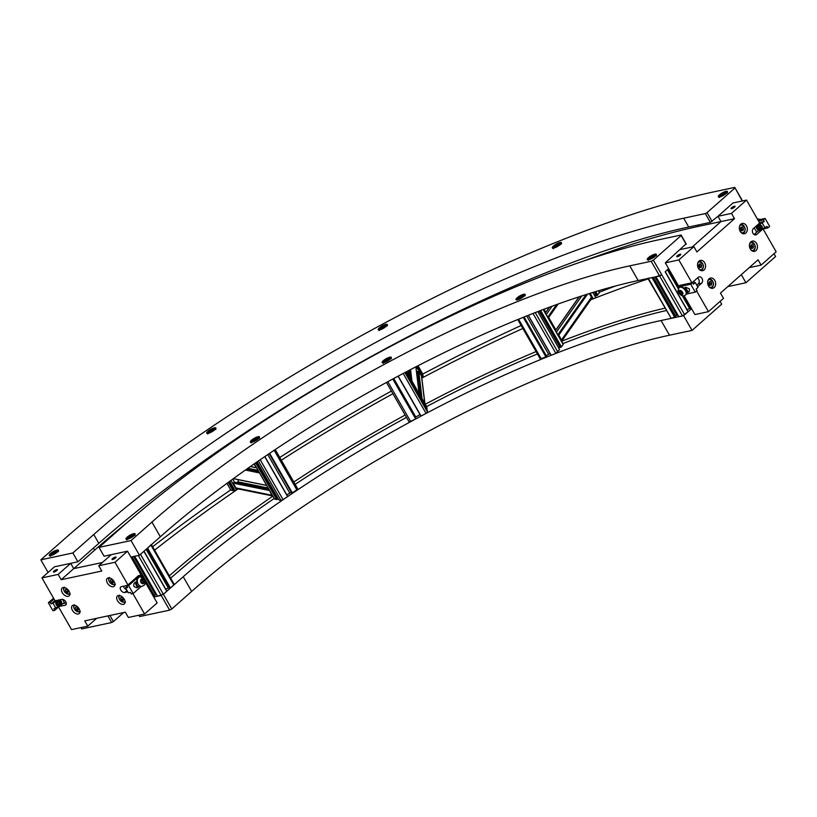 <?xml version="1.0" encoding="UTF-8"?>
<svg xmlns="http://www.w3.org/2000/svg" width="817" height="817" viewBox="0 0 817 817"><rect width="100%" height="100%" fill="white"/><g stroke="black" fill="none" stroke-linecap="round" stroke-linejoin="round"><path stroke-width="1.23" d="M132.088 556.816L154.638 596.185L153.749 597.013L161.215 595.45L138.318 555.478L134.611 556.254L157.497 596.226L163.38 594.286L166.811 591.212L143.904 551.301L140.493 554.314L163.38 594.286L183.233 576.731L191.648 591.426L171.795 608.982L163.38 594.286M151.329 544.449L147.56 548.074L170.447 588.036L174.225 584.421L151.441 544.633M156.353 594.214L155.496 594.674L133.62 556.489M154.352 595.675L155.496 594.674M154.638 596.185L132.017 556.826M169.364 588.25L170.447 588.036M144.006 551.209L165.749 589.169L168.956 587.689M168.231 587.842L146.161 549.31M686.964 309.725L690.232 308.183M678.804 316.659L682.491 315.944L688.098 311.706L665.181 271.795M677.63 314.708L675.628 316.169M647.932 278.464L671.217 318.354L675.925 316.679L653.294 277.32M690.641 308.734L691.539 308.642M665.201 271.744L668.572 268.701M674.873 317.568L651.986 277.606L647.85 278.331M130.883 557.071L139.452 555.243L160.346 536.769A385.501 99.123 150.2 0 1 638.179 280.548L659.605 275.972L661.77 274.808L655.949 276.749L678.835 316.72M667.438 269.794L678.243 288.656M682.307 295.754L689.507 308.336M687.026 309.663L665.283 271.704M654.907 276.973L676.772 315.168M115.534 557.96A2.328 0.603 150.2 0 1 113.43 559.247A2.328 0.603 150.2 0 1 112.011 559.431A2.328 0.603 150.2 0 1 113.737 557.756A2.328 0.603 150.2 0 1 116.055 557.123A2.328 0.603 150.2 0 1 115.534 557.96M56.914 570.491A2.328 0.603 150.2 0 1 54.81 571.777A2.328 0.603 150.2 0 1 53.391 571.961A2.328 0.603 150.2 0 1 55.117 570.286A2.328 0.603 150.2 0 1 57.435 569.653A2.328 0.603 150.2 0 1 56.914 570.491M126.492 589.598A3.503 2.124 48.5 0 1 123.449 586.197M127.789 591.865L124.705 592.519A3.503 2.124 48.5 0 1 121.079 590.538A3.503 2.124 48.5 0 1 120.702 586.963A3.503 2.124 48.5 0 1 121.345 586.647L127.513 585.329M93.434 548.074L94.619 550.158L73.734 568.622L102.421 562.494L73.734 568.622L61.193 579.713L58.16 574.422L70.701 563.342L73.734 568.622L70.701 563.342L54.463 566.804L41.933 577.895L55.056 600.812L61.826 599.372A3.503 2.124 48.5 0 1 65.452 601.353A3.503 2.124 48.5 0 1 65.83 604.927A3.503 2.124 48.5 0 1 65.186 605.244L58.538 606.592M66.218 602.926L63.083 603.6M96.641 618.316L87.787 626.149L84.754 620.859L125.338 612.178L128.371 617.468L144.599 613.996L132.916 593.602M144.599 613.996L157.14 602.915L145.324 582.296M680.347 249.532L693.878 246.642L678.835 259.939L665.304 262.839L686.127 243.813L681.082 235L659.442 239.626A435.257 111.919 -29.8 0 0 119.915 528.916L99.02 547.39L104.065 556.203L127.513 551.189L142.25 576.925M127.513 551.189L114.983 562.28L98.745 565.742L101.778 571.032L61.193 579.713M127.952 584.931L114.983 562.28M58.426 606.694L71.549 629.611L87.787 626.149M79.147 608.859A5.259 3.186 48.5 0 1 79.249 613.516A5.259 3.186 48.5 0 1 73.387 611.688A5.259 3.186 48.5 0 1 72.284 605.642A5.259 3.186 48.5 0 1 79.147 608.859M114.145 581.592A5.259 3.186 48.5 0 1 114.247 586.249A5.259 3.186 48.5 0 1 108.375 584.421A5.259 3.186 48.5 0 1 107.282 578.375A5.259 3.186 48.5 0 1 114.145 581.592M69.057 591.222A5.259 3.186 48.5 0 1 69.149 595.889A5.259 3.186 48.5 0 1 63.287 594.061A5.259 3.186 48.5 0 1 62.184 588.005A5.259 3.186 48.5 0 1 69.057 591.222M124.245 599.218A5.259 3.186 48.5 0 1 124.347 603.886A5.259 3.186 48.5 0 1 118.475 602.047A5.259 3.186 48.5 0 1 117.382 596.001A5.259 3.186 48.5 0 1 124.245 599.218M58.16 574.422L41.933 577.895M111.286 554.661L98.745 565.742M58.467 599.995L56.353 601.394A3.156 2.962 106.5 0 0 59.12 606.214L61.224 604.815A3.156 2.962 106.5 0 0 59.018 599.964M56.404 604.57A2.808 2.635 -73.5 0 1 59.478 600.383A2.808 2.635 -73.5 0 1 61.204 603.814A2.808 2.635 -73.5 0 1 56.404 604.57M54.923 600.577L51.144 603.926L50.245 602.364L54.034 599.024M56.353 601.394L51.144 603.926M61.224 604.815L64.41 602.721L62.48 599.341M58.579 606.96L54.79 610.299L53.902 608.747L59.12 606.214M55.934 608.308L53.176 603.487M50.245 602.364L48.356 602.772L53.554 598.177M54.79 610.299L52.901 610.707L48.356 602.772M57.864 605.754A2.808 2.635 106.5 0 0 61.265 602.599A2.808 2.635 106.5 0 0 59.457 600.372M60.938 602.742A2.267 2.124 -73.5 0 1 57.997 605.223A2.267 2.124 -73.5 0 1 57.517 601.373A2.267 2.124 -73.5 0 1 60.938 602.742M57.884 601.863L59.396 601.598L60.325 602.844L59.743 604.355L58.232 604.621L57.302 603.375L57.884 601.863M57.067 604.274L59.743 604.355M58.589 604.008L59.171 602.497L60.325 602.844M59.171 602.497L58.242 601.261M141.116 576.659L140.32 575.27L138.42 575.679L126.727 586.024L127.615 587.576L125.583 588.015L126.819 586.197M125.583 588.015L128.34 592.836L130.373 592.396L131.271 593.959L133.161 593.551L141.147 586.494M138.298 587.137L136.786 587.77L134.172 586.677C133.385 584.747 133.743 583.297 135.254 582.327L136.143 581.959A2.808 1.195 67.4 0 0 135.765 583.859A2.808 1.195 67.4 0 0 137.062 586.555A2.808 1.195 67.4 0 0 138.298 587.137A2.808 1.195 67.4 0 0 138.696 586.616A2.808 1.195 67.4 0 0 138.757 586.269M140.32 575.27L128.616 585.615L133.161 593.551M128.616 585.615L126.727 586.024M136.796 582.051L136.899 582.102A2.808 1.195 67.4 0 0 136.796 582.051A2.808 1.195 67.4 0 0 136.143 581.959M141.831 586.371A4.902 3.697 -102.1 0 1 141.596 586.432A4.902 3.697 -102.1 0 1 138.91 585.718A2.267 0.97 -112.6 0 1 138.859 586.034A2.267 0.97 -112.6 0 1 136.95 585.105A2.267 0.97 -112.6 0 1 136.919 582.235A4.902 3.697 -102.1 0 1 139.544 576.833A4.902 3.697 -102.1 0 1 139.778 576.792M143.108 579.437L144.078 581.132L143.526 582.909L141.995 582.981L141.024 581.285L141.576 579.508L143.108 579.437L141.515 579.723M142.352 583.154L142.914 581.387L141.933 579.692M142.914 581.387L144.078 581.132M67.566 589.751L68.536 591.447L67.893 592.539L66.279 591.927L65.309 590.231L65.952 589.139L67.566 589.751M66.371 589.302L65.309 590.231M67.474 589.598L67.872 590.528L66.279 591.927M112.654 580.111L113.624 581.806L112.991 582.899L111.378 582.286L110.407 580.591L111.041 579.508L112.654 580.111M111.459 579.662L110.407 580.591M112.572 579.958L112.96 580.887L111.378 582.286M77.666 607.388L78.636 609.084L77.993 610.166L76.379 609.564L75.409 607.868L76.052 606.776L77.666 607.388M76.461 606.929L75.409 607.868M77.574 607.225L77.972 608.154L76.379 609.564M122.754 597.748L123.724 599.443L123.081 600.536L121.478 599.923L120.497 598.228L121.141 597.135L122.754 597.748M121.559 597.298L120.497 598.228M122.673 597.584L123.061 598.524L121.478 599.923M677.364 256.701A2.328 0.603 150.2 0 1 676.731 256.63A2.328 0.603 150.2 0 1 678.457 254.955A2.328 0.603 150.2 0 1 680.775 254.322A2.328 0.603 150.2 0 1 679.703 255.578A2.328 0.603 150.2 0 1 677.364 256.701M731.685 208.672A2.328 0.603 150.2 0 1 731.052 208.601A2.328 0.603 150.2 0 1 732.778 206.926A2.328 0.603 150.2 0 1 735.096 206.292A2.328 0.603 150.2 0 1 734.034 207.549A2.328 0.603 150.2 0 1 731.685 208.672M697.534 277.943A3.503 2.635 -102.1 0 1 698.208 283.928L696.768 285.194M692.091 282.743L698.229 277.32A3.503 2.635 -102.1 0 1 699.178 276.84A3.503 2.635 -102.1 0 1 702.293 279.036A3.503 2.635 -102.1 0 1 701.589 283.203L697.636 286.706M762.955 228.944L756.756 234.428A3.503 2.635 -102.1 0 1 755.807 234.918A3.503 2.635 -102.1 0 1 752.692 232.722A3.503 2.635 -102.1 0 1 753.386 228.556L759.657 223.01L746.524 200.094L731.481 213.39L734.514 218.68L696.901 251.932L693.878 246.642M758.115 230.966L754.071 234.54M678.835 259.939L691.917 282.784M696.605 290.975L708.451 311.665L694.93 314.555L684.146 295.734M678.764 286.338L665.304 262.839M749.22 267.659L761.107 265.117L776.15 251.81L763.037 228.913M712.107 221.458L707.052 212.634L705.316 213.574L710.371 222.387L717.959 216.28L720.982 221.57L692.234 246.989L720.982 221.57L717.959 216.28L733.002 202.984L746.524 200.094M740.202 231.364A5.259 3.962 -102.1 0 1 742.234 223.45A5.259 3.962 -102.1 0 1 747.208 227.759A5.259 3.962 -102.1 0 1 744.43 233.733A5.259 3.962 -102.1 0 1 740.202 231.364M710.647 288.023A4.555 3.431 77.9 0 0 710.882 287.993A4.555 3.431 77.9 0 0 712.649 281.13A4.555 3.431 77.9 0 0 708.982 279.077A5.259 3.962 77.9 0 0 708.87 279.005M708.513 285.94A5.259 3.962 -102.1 0 1 710.545 278.025A5.259 3.962 -102.1 0 1 715.518 282.345A5.259 3.962 -102.1 0 1 712.741 288.309A5.259 3.962 -102.1 0 1 708.513 285.94M750.302 248.991A5.259 3.962 -102.1 0 1 752.334 241.076A5.259 3.962 -102.1 0 1 757.308 245.396A5.259 3.962 -102.1 0 1 754.53 251.36A5.259 3.962 -102.1 0 1 750.302 248.991M698.412 268.303A5.259 3.962 -102.1 0 1 700.445 260.398A5.259 3.962 -102.1 0 1 705.418 264.708A5.259 3.962 -102.1 0 1 702.64 270.672A5.259 3.962 -102.1 0 1 698.412 268.303M583.91 260.95A487.126 125.256 150.2 0 1 698.443 226.391L734.514 218.68M717.959 216.28L731.481 213.39M708.451 311.665L723.494 298.368L720.471 293.078L758.074 259.826L761.107 265.117M756.93 225.492A3.156 2.737 -147.4 0 0 759.687 230.312L761.852 229.403A3.156 2.737 -147.4 0 0 759.095 224.583L756.797 225.543M761.822 226.329A2.808 2.431 32.6 0 1 758.176 229.352A2.808 2.431 32.6 0 1 759.463 224.777A2.808 2.431 32.6 0 1 761.822 226.329M754.214 227.831L756.409 231.671L759.687 230.312M761.852 229.403L767.01 226.38L767.909 227.933L763.068 228.974M759.412 222.592L764.252 221.56L759.095 224.583M758.523 221.039L763.364 219.998L764.252 221.56M762.373 223.225L765.131 228.045M767.909 227.933L769.655 226.38L765.11 218.445L763.364 219.998M757.921 219.987L765.11 218.445M757.134 225.768A2.808 2.431 -147.4 0 0 761.863 228.791M757.206 227.453A2.267 1.961 32.6 0 1 760.229 225.706A2.267 1.961 32.6 0 1 760.678 229.271A2.267 1.961 32.6 0 1 757.206 227.453M760.31 228.76L758.758 228.74L757.819 227.463L758.442 226.197L759.984 226.207L760.923 227.494L760.31 228.76M758.636 226.197L757.819 227.463M758.768 225.992L759.698 227.269L761.25 227.289M759.698 227.269L758.758 228.74M758.462 219.875A4.902 2.972 -131.5 0 0 757.716 219.63M693.051 281.896L695.257 282.559L693.378 284.224L692.489 282.662L679.856 285.358L678.11 286.91L678.702 287.962M686.382 294.049L695.277 292.149L697.034 290.597L696.135 289.044L698.024 287.38L695.257 282.559M684.758 287.798L685.647 287.206L689.456 288.942L689.293 291.516L687.843 292.476A2.808 0.643 -123.4 0 0 686.627 289.473A2.808 0.643 -123.4 0 0 684.758 287.798A2.808 0.643 -123.4 0 0 684.666 287.952L684.554 288.585A4.902 2.972 48.5 0 0 679.448 287.267A4.902 2.972 48.5 0 0 679.244 287.482M692.489 282.662L690.733 284.214L678.11 286.91M695.277 292.149L690.733 284.214M684.544 288.656A2.267 0.521 56.6 0 1 686.3 290.137A2.267 0.521 56.6 0 1 686.974 292.333L687.669 292.496A2.808 0.643 -123.4 0 0 687.843 292.476M686.974 292.333A2.267 0.521 56.6 0 1 685.596 290.964M686.556 292.077A4.902 2.972 48.5 0 1 685.953 294.62A4.902 2.972 48.5 0 1 685.718 294.794M680.214 293.66L679.244 291.965L679.887 290.872L681.501 291.485L682.471 293.18L681.827 294.263L680.214 293.66L681.307 292.7L682.92 293.303M680.336 291.005L681.307 292.7M680.306 291.026L679.244 291.965M751.517 248.286L750.547 246.581L751.109 244.814L752.641 244.743L753.611 246.438L753.049 248.205L751.517 248.286M751.344 248.572L751.895 246.805L753.611 246.438M751.895 246.805L750.925 245.1M751.027 245.08L752.641 244.743M709.738 285.225L708.758 283.53L709.319 281.763L710.851 281.681L711.821 283.387L711.26 285.153L709.738 285.225M709.554 285.521L710.106 283.744L711.821 283.387M710.106 283.744L709.136 282.049M709.238 282.028L710.851 281.681M741.428 230.649L740.447 228.954L741.009 227.177L742.541 227.106L743.511 228.801L742.949 230.578L741.428 230.649M741.244 230.945L741.795 229.168L743.511 228.801M741.795 229.168L740.825 227.473M740.927 227.453L742.541 227.106M699.638 267.598L698.668 265.903L699.219 264.126L700.751 264.054L701.721 265.75L701.17 267.516L699.638 267.598M699.454 267.884L700.016 266.117L701.721 265.75M700.016 266.117L699.035 264.422M699.138 264.402L700.751 264.054M691.56 308.683L683.615 315.699L661.076 320.519A385.501 99.123 -29.8 0 0 183.233 576.731M170.651 578.191A407.928 104.893 150.2 0 1 274.165 498.503M295.151 484.358A407.928 104.893 150.2 0 1 406.478 417.385M426.586 406.58A407.928 104.893 150.2 0 1 537.433 353.935M562.944 343.589A407.928 104.893 150.2 0 1 666.284 310.521M169.313 575.832A407.928 104.893 150.2 0 1 272.817 496.154M293.803 482.01A407.928 104.893 150.2 0 1 405.13 415.036M425.238 404.231A407.928 104.893 150.2 0 1 536.085 351.586M561.708 341.2A407.928 104.893 150.2 0 1 664.936 308.162M152.656 546.757A525.678 135.173 150.2 0 1 230.711 489.924M279.751 457.469A525.678 135.173 150.2 0 1 391.394 391.057M422.787 374.063A525.678 135.173 150.2 0 1 521.144 325.513M599.453 292.18A525.678 135.173 150.2 0 1 615.548 285.981M648.167 278.883A503.252 129.403 -29.8 0 0 590.752 299.778M522.849 328.485A503.252 129.403 -29.8 0 0 421.838 378.087M392.916 393.712A503.252 129.403 -29.8 0 0 281.324 460.216M238.094 488.903A503.252 129.403 -29.8 0 0 154.607 550.158M683.615 315.699L692.03 330.395L669.491 335.215A385.501 99.123 -29.8 0 0 191.648 591.426M161.215 595.45L169.63 610.146L171.795 608.982M107.895 615.906L111.684 622.523L81.7 628.937L80.934 627.609M774.005 253.709L775.609 256.497L745.941 282.733L727.773 286.614M720.104 301.371L721.707 304.159L692.03 330.395M741.315 274.645L745.941 282.733M169.63 610.146L139.646 616.549L138.88 615.221M111.684 622.523L113.42 621.594L109.917 615.477M123.663 612.536L113.42 621.594M379.629 329.905A5.259 1.348 150.2 0 1 378.2 329.751A5.259 1.348 150.2 0 1 382.09 325.963A5.259 1.348 150.2 0 1 387.329 324.523A5.259 1.348 150.2 0 1 384.909 327.372A5.259 1.348 150.2 0 1 379.629 329.905M517.437 299.819A5.259 1.348 150.2 0 1 516.007 299.655A5.259 1.348 150.2 0 1 519.898 295.866A5.259 1.348 150.2 0 1 525.127 294.437A5.259 1.348 150.2 0 1 522.717 297.286A5.259 1.348 150.2 0 1 517.437 299.819M251.779 442.263A5.259 1.348 150.2 0 1 250.349 442.099A5.259 1.348 150.2 0 1 254.24 438.31A5.259 1.348 150.2 0 1 259.469 436.881A5.259 1.348 150.2 0 1 257.059 439.73A5.259 1.348 150.2 0 1 251.779 442.263M50.746 555.601A5.259 1.348 150.2 0 1 49.316 555.448A5.259 1.348 150.2 0 1 53.207 551.659A5.259 1.348 150.2 0 1 58.446 550.219A5.259 1.348 150.2 0 1 56.026 553.068A5.259 1.348 150.2 0 1 50.746 555.601M648.688 259.714A5.259 1.348 150.2 0 1 647.258 259.551A5.259 1.348 150.2 0 1 651.149 255.772A5.259 1.348 150.2 0 1 656.378 254.332A5.259 1.348 150.2 0 1 653.968 257.181A5.259 1.348 150.2 0 1 648.688 259.714M719.726 196.907A5.259 1.348 150.2 0 1 718.296 196.744A5.259 1.348 150.2 0 1 722.187 192.955A5.259 1.348 150.2 0 1 727.416 191.515A5.259 1.348 150.2 0 1 725.006 194.375A5.259 1.348 150.2 0 1 719.726 196.907M127.401 539.22A5.259 1.348 150.2 0 1 125.971 539.057A5.259 1.348 150.2 0 1 129.862 535.278A5.259 1.348 150.2 0 1 135.101 533.838A5.259 1.348 150.2 0 1 132.691 536.687A5.259 1.348 150.2 0 1 127.401 539.22M383.602 362.728A5.259 1.348 150.2 0 1 382.172 362.574A5.259 1.348 150.2 0 1 386.063 358.786A5.259 1.348 150.2 0 1 391.292 357.346A5.259 1.348 150.2 0 1 388.882 360.195A5.259 1.348 150.2 0 1 383.602 362.728M553.732 248.062A5.259 1.348 150.2 0 1 552.302 247.898A5.259 1.348 150.2 0 1 556.193 244.109A5.259 1.348 150.2 0 1 561.432 242.669A5.259 1.348 150.2 0 1 559.012 245.529A5.259 1.348 150.2 0 1 553.732 248.062M208.141 433.357A5.259 1.348 150.2 0 1 206.711 433.204A5.259 1.348 150.2 0 1 210.602 429.415A5.259 1.348 150.2 0 1 215.841 427.975A5.259 1.348 150.2 0 1 213.421 430.825A5.259 1.348 150.2 0 1 208.141 433.357M139.452 555.243L131.037 540.548L151.931 522.073A385.501 99.123 150.2 0 1 629.764 265.852L651.19 261.277L682.491 315.944M684.666 314.78L653.355 260.112L651.19 261.277M742.53 200.941L734.759 187.389L742.255 201.002M734.759 187.389L713.343 191.964A525.678 135.173 -29.8 0 0 61.745 541.344L40.85 559.819L72.866 552.976L93.761 534.502A475.913 122.376 150.2 0 1 683.676 218.2L705.316 213.574M48.08 572.451L40.85 559.819M99.02 547.39L131.037 540.548M70.701 563.342L77.911 561.8L72.866 552.976M707.052 212.634L734.851 188.073M653.355 260.112L681.143 235.541L686.198 244.365M681.082 235L681.143 235.541M77.911 561.8L98.806 543.325A475.913 122.376 150.2 0 1 688.721 227.014L710.371 222.387M94.619 550.158A487.126 125.256 150.2 0 1 127.329 522.431M132.609 536.258L129.147 537.811L132.609 536.258M130.832 537.586L130.352 536.749M55.944 552.649L52.492 554.192L55.944 552.649M54.177 553.967L53.697 553.129M653.886 256.752L650.424 258.305L653.886 256.752M652.109 258.08L651.629 257.232M724.924 193.946L721.462 195.498L724.924 193.946M724.689 194.16L724.403 193.649M723.147 195.263L722.667 194.426M274.502 498.952L276.708 499.595L278.076 498.656L257.018 461.911M291.822 493.233L297.807 489.128M291.822 493.264L269.13 453.649L291.843 493.284M286.798 494.888L291.26 492.294M278.954 500.024L281.048 500.474L283.08 499.667L287.717 496.481L264.841 456.55L287.717 496.481M278.954 500.045L257.089 461.871L278.965 500.055M289.698 492.927L267.741 454.579M234.591 482.285L233.141 483.133L235.868 487.892A1.757 1.624 101.5 0 0 236.91 488.658L272.715 495.96A1.757 1.624 -78.5 0 1 271.795 495.214L269.324 490.047M238.421 479.702L237.931 481.836L236.767 482.633M237.931 481.836L268.15 488.004M266.556 485.227L259.224 472.41M247.868 468.294L258.049 470.367M256.467 467.59L253.944 464.046M230.864 490.057L233.07 490.7L234.438 489.751L229.628 481.376L234.438 489.751M210.663 431.172L213.39 430.222L210.786 432.132L209.836 432.132L210.663 431.172L211.113 431.958M212.818 430.886L212.44 430.222M256.977 439.301L253.515 440.853L256.977 439.301M256.742 439.515L256.456 439.005M255.2 440.618L254.72 439.781M426.597 409.194L426.913 407.183M427.362 410.532L405.446 372.266L427.362 410.532L427.546 412.095L426.065 413.402L420.908 416.119L398.042 376.198L420.898 416.108M420.03 414.587L415.189 417.375M415.822 418.488L393.12 378.833L415.69 418.968L409.133 422.021L386.461 382.438M386.472 382.438L409.133 422.021M415.741 416.884L393.753 378.496M417.416 373.716L416.752 374.074M421.735 398.114L424.717 402.965A1.757 1.685 -6.9 0 1 424.922 403.578L421.654 376.545A1.757 1.685 173.1 0 0 421.449 375.932L418.723 371.173L417.252 372.113M406.743 371.582L408.868 375.657M411.635 380.477L418.968 393.294M422.624 376.371L422.94 374.36M382.805 327.29L384.766 327.055L381.733 328.812L382.805 327.29L383.316 328.189M388.524 360.134L385.461 361.645L387.238 359.868L388.688 359.46L388.524 360.134M387.707 360.685L387.238 359.868M385.93 361.502L385.624 360.961M539.23 311.042L560.248 347.46L561.463 346.908L563.27 344.151L543.897 310.317M558.46 347.582L559.798 347.051M551.087 355.272L528.221 315.331L551.087 355.272L555.877 353.393L559.553 349.543M550.086 353.516L546.256 355.691M540.558 358.969L546.696 356.539M548.534 354.139L526.669 315.954M546.747 356.549L524.085 316.986L546.277 355.671M549.392 319.917L553.997 327.954M559.492 337.554L560.962 340.097A1.052 0.888 35 0 1 561.024 340.24M585.472 295.499L584.349 295.131M558.123 335.164L558.808 335.103L561.534 339.862A1.757 1.481 35 0 1 561.626 341.281L591.426 298.818A1.757 1.481 -145 0 0 591.426 297.235L589.323 293.558M543.989 309.224L545.746 312.298L545.266 312.707M552.108 306.212L546.297 314.504M556.581 304.588L547.788 317.119M548.023 317.527L548.707 317.466L555.846 329.925L555.366 330.344M581.765 295.958L556.387 332.141M585.391 295.529L557.888 334.756M594.276 292.037L596.543 295.703L599.484 292.69L598.616 290.729M594.766 295.825L596.093 295.294M595.859 297.786L592.815 292.476L595.879 297.776M557.592 245.09L558.899 244.814L558.501 245.6L555.509 246.938L557.592 245.09L558.052 245.876M556.254 246.775L555.897 246.152M521.849 297.643L519.132 298.583L521.736 296.673L522.676 296.683L521.849 297.643M522.114 297.337L521.736 296.673M520.409 298.409L519.959 297.623M153.851 596.941L145.344 582.082M142.434 576.996L131.006 557.041M154.566 596.308L131.956 556.837M157.558 596.226L134.672 556.265M166.77 591.294L143.874 551.322M169.415 588.342L146.754 548.779M170.181 588.179L147.326 548.268M173.827 585.043L150.941 545.082M668.612 268.762L678.702 286.389M684.064 295.754L691.468 308.673M668.04 269.273L678.13 286.89M683.267 295.856L690.702 308.836M665.161 271.816L688.047 311.788M653.243 277.331L675.843 316.802M652.283 277.535L675.128 317.435M648.33 278.383L671.217 318.354M124.705 592.519L127.003 590.497M65.186 605.244L66.218 604.335M140.013 576.731A4.902 3.697 77.9 0 0 138.114 584.114A4.902 3.697 77.9 0 0 142.066 586.33L143.823 585.432C145.794 584.124 145.804 581.653 143.853 578.017L139.544 576.833M143.782 583.358A2.563 1.93 -102.1 0 1 140.616 581.306A2.563 1.93 -102.1 0 1 143.261 578.967A2.563 1.93 -102.1 0 1 143.782 583.358M63.94 587.484A4.555 2.757 -131.5 0 0 63.787 589.925M69.854 593.489A3.993 2.42 48.5 0 1 68.842 594.194A3.993 2.42 48.5 0 1 64.502 591.631A3.993 2.42 48.5 0 1 64.655 587.607M109.029 577.854A4.555 2.757 -131.5 0 0 108.875 580.284M114.952 583.849A3.993 2.42 48.5 0 1 113.931 584.553A3.993 2.42 48.5 0 1 109.59 581.99A3.993 2.42 48.5 0 1 109.744 577.966M74.03 605.121A4.555 2.757 -131.5 0 0 73.887 607.562M79.954 611.126A3.993 2.42 48.5 0 1 78.943 611.821A3.993 2.42 48.5 0 1 74.602 609.268A3.993 2.42 48.5 0 1 74.755 605.234M119.129 595.481A4.555 2.757 -131.5 0 0 118.976 597.921M125.052 601.486A3.993 2.42 48.5 0 1 124.031 602.18A3.993 2.42 48.5 0 1 119.691 599.627A3.993 2.42 48.5 0 1 119.844 595.603M701.589 283.203L698.208 283.928M756.756 234.428L754.734 234.867M757.441 219.15A4.902 2.972 48.5 0 1 759.33 219.681M679.907 287.216A4.902 2.972 -131.5 0 0 679.009 287.655L677.936 291.148C680.224 295.642 682.746 296.928 685.514 295.008A4.902 2.972 -131.5 0 0 685.412 290.658A4.902 2.972 -131.5 0 0 679.907 287.216M679.632 290.423A2.563 1.552 48.5 0 1 682.9 293.334A2.563 1.552 48.5 0 1 680.05 293.946A2.563 1.552 48.5 0 1 679.632 290.423M750.547 242.179L750.772 242.128C756.123 244.773 756.756 247.745 752.671 251.044L752.457 251.085A4.555 3.431 77.9 0 0 752.671 251.044A4.555 3.431 77.9 0 0 754.438 244.191A4.555 3.431 77.9 0 0 750.772 242.128A4.555 3.431 77.9 0 0 750.537 242.189M749.73 243.64A3.993 3.013 -102.1 0 1 750.159 243.16A3.993 3.013 -102.1 0 1 755.092 246.274A3.993 3.013 -102.1 0 1 751.109 250.084M710.667 288.033L710.882 287.993C714.977 284.694 714.334 281.722 708.982 279.077A4.555 3.431 77.9 0 0 708.747 279.138M707.941 280.588A3.993 3.013 -102.1 0 1 708.37 280.108A3.993 3.013 -102.1 0 1 713.302 283.223A3.993 3.013 -102.1 0 1 709.319 287.033M740.447 224.542L740.672 224.501C746.023 227.146 746.667 230.108 742.571 233.407L742.357 233.458A4.555 3.431 77.9 0 0 742.571 233.407A4.555 3.431 77.9 0 0 744.338 226.554A4.555 3.431 77.9 0 0 740.672 224.501A4.555 3.431 77.9 0 0 740.437 224.563M739.63 226.013A3.993 3.013 -102.1 0 1 740.059 225.523A3.993 3.013 -102.1 0 1 744.992 228.637A3.993 3.013 -102.1 0 1 741.009 232.457M700.547 270.396A4.555 3.431 77.9 0 0 700.782 270.356A4.555 3.431 77.9 0 0 702.549 263.503A4.555 3.431 77.9 0 0 698.882 261.45A4.555 3.431 77.9 0 0 698.647 261.501M697.841 262.962A3.993 3.013 -102.1 0 1 698.28 262.471A3.993 3.013 -102.1 0 1 703.202 265.586A3.993 3.013 -102.1 0 1 699.219 269.406M669.491 335.215L661.076 320.519M151.931 522.073L160.346 536.769M638.179 280.548L629.764 265.852M697.698 225.094L698.443 226.391M683.676 218.2L688.721 227.014M93.761 534.502L98.806 543.325M127.615 539.169A3.993 1.031 150.2 0 1 130.363 536.146A3.993 1.031 150.2 0 1 134.366 535.298M50.96 555.56A3.993 1.031 150.2 0 1 53.708 552.527A3.993 1.031 150.2 0 1 57.711 551.689M648.892 259.663A3.993 1.031 150.2 0 1 651.639 256.64A3.993 1.031 150.2 0 1 655.653 255.792M719.93 196.856A3.993 1.031 150.2 0 1 722.688 193.833A3.993 1.031 150.2 0 1 726.691 192.986M264.718 456.632L287.604 496.603M260.204 459.716L283.08 499.667M258.407 460.951L281.048 500.474M256.824 462.044L277.903 498.85M255.874 462.698L276.953 499.493M255.66 462.851L276.708 499.595M254.353 463.76L274.624 499.167M274.175 450.259L297.051 490.21M269.63 453.302L292.527 493.274M269.416 453.455L292.282 493.366M235.868 487.892L271.795 495.214M233.141 483.133L269.069 490.455M233.202 482.837L269.14 490.169M234.152 482.193L268.885 489.281M266.107 485.288L233.417 478.619L266.117 485.298M245.376 470.051L258.969 472.829M245.713 469.816L259.04 472.532M246.632 469.162L258.785 471.644M256.007 467.651L250.41 466.507L256.017 467.661M230.997 490.271L227.003 483.307M233.07 490.7L228.3 482.357M233.315 490.598L228.505 482.204M234.265 489.955L229.434 481.519M235.184 490.894L229.7 481.325L235.173 490.905M236.501 489.996L230.997 480.376M234.53 482.173L232.763 479.089M208.345 433.316A3.993 1.031 150.2 0 1 210.898 430.406A3.993 1.031 150.2 0 1 215.116 429.303A3.993 1.031 150.2 0 1 215.106 429.446M251.983 442.211A3.993 1.031 150.2 0 1 254.741 439.189A3.993 1.031 150.2 0 1 258.744 438.341M393.008 378.894L415.863 418.815M392.803 379.006L415.69 418.968M387.83 381.692L410.716 421.633M406.58 371.674L426.964 407.264M406.039 371.96L427.148 408.837M405.824 372.062L426.974 408.99M404.905 372.552L427.546 412.095M403.19 373.461L426.065 413.402M398.206 376.106L421.092 416.067M408.929 375.401L408.367 370.734M409.256 370.264L410.185 377.954M410.308 369.723L411.594 380.416M410.563 369.59L411.891 380.569M419.05 393.11L415.873 366.833L419.029 393.028M417.395 371.653L420.285 395.591M418.437 371.092L421.695 398.053M418.723 371.173L421.991 398.206M421.449 375.932L424.717 402.965M417.497 372.542L416.313 370.479M422.655 377.648L416.323 366.598M423.196 377.362L416.864 366.322L423.196 377.362M423.002 376.167L417.252 366.118M423.186 376.004L417.456 366.016M422.992 374.441L418.008 365.74M379.834 329.854A3.993 1.031 150.2 0 1 382.591 326.831A3.993 1.031 150.2 0 1 386.594 325.993M383.806 362.687A3.993 1.031 150.2 0 1 386.564 359.654A3.993 1.031 150.2 0 1 390.567 358.816M524.054 316.996L546.736 356.61M523.513 317.21L546.369 357.131M523.248 317.323L546.134 357.284M518.591 319.212L541.467 359.153M543.193 309.531L563.189 344.447M540.619 310.511L561.463 346.908M540.343 310.613L561.228 347.072M539.353 310.991L560.248 347.46M537.811 311.583L559.584 349.594L537.841 311.573M535.247 312.574L557.848 352.056M533.001 313.452L555.877 353.393M528.323 315.291L551.209 355.262M549.422 307.202L545.776 312.4M545.746 312.298L549.29 307.253M556.724 304.537L547.839 317.21M557.674 304.19L548.442 317.364M558.144 304.026L548.707 317.466M579.049 296.847L555.846 329.925M555.846 330.119L579.222 296.785L555.877 330.037M586.208 294.539L557.94 334.837M587.106 294.253L558.532 334.99M587.556 294.11L558.808 335.103M591.426 297.235L561.534 339.862M593.285 298.787L590.14 293.303M596.543 295.703L594.419 291.996M597.523 295.315L595.44 291.679M597.758 295.151L595.726 291.598M599.484 292.69L598.401 290.791M553.936 248.011A3.993 1.031 150.2 0 1 556.694 244.988A3.993 1.031 150.2 0 1 560.697 244.14M517.641 299.768A3.993 1.031 150.2 0 1 517.406 299.512A3.993 1.031 150.2 0 1 520.98 296.418A3.993 1.031 150.2 0 1 524.402 295.897M143.935 551.271L166.811 591.212M146.703 548.83L169.323 588.332M690.6 308.826L683.175 295.856M678.672 288.003L667.979 269.324M688.098 311.706L665.222 271.765M678.784 316.72L655.898 276.759M675.925 316.679L653.375 277.3M138.859 586.034L138.696 586.616M70.272 593.959L69.292 594.439L64.972 592.458L63.593 589.864L64.237 587.127M115.371 584.318L114.39 584.809L110.06 582.817L108.692 580.233L109.335 577.496M80.372 611.586L79.392 612.076L75.072 610.095L73.693 607.501L74.337 604.764M125.471 601.955L124.48 602.435L120.16 600.454L118.792 597.86L119.435 595.123M757.308 218.915L760.525 219.436M700.567 270.407L700.782 270.356C704.877 267.057 704.244 264.085 698.882 261.45L698.668 261.491M135.101 535.247C135.418 534.594 134.345 534.635 131.864 535.37C127.248 538.321 125.695 539.792 127.186 539.771M58.446 551.628C58.763 550.985 57.69 551.026 55.209 551.751C50.593 554.702 49.04 556.173 50.531 556.152M656.378 255.731C656.694 255.088 655.622 255.129 653.151 255.864C648.535 258.815 646.972 260.286 648.473 260.266M727.416 192.924C727.743 192.281 726.66 192.322 724.189 193.057C719.573 196.009 718.01 197.469 719.511 197.459M278.076 498.656L257.028 461.901M274.502 499.095L254.291 463.801M297.929 489.209L275.227 449.564M234.387 482.142L268.813 489.169M233.345 478.67L266.24 485.38M246.734 469.091L258.723 471.532M250.339 466.558L256.14 467.743M226.942 483.347L230.874 490.2M215.831 429.385C216.158 428.741 215.075 428.782 212.604 429.507C207.988 432.459 206.435 433.929 207.927 433.909M259.469 438.28C259.796 437.636 258.713 437.677 256.242 438.412C251.626 441.364 250.063 442.824 251.565 442.814M426.944 407.223L406.59 371.674M408.377 370.724L408.949 375.473M409.051 370.377L409.909 377.464M417.211 371.99L420.009 395.101M418.018 365.73L422.981 374.39M387.319 325.932C387.646 325.278 386.564 325.329 384.092 326.054C379.476 329.006 377.924 330.477 379.415 330.456M391.292 358.755C391.619 358.112 390.536 358.152 388.065 358.877C383.449 361.839 381.886 363.299 383.387 363.279M540.476 359.266L517.743 319.559M560.043 347.48L539.189 311.052M549.463 307.182L545.746 312.482M556.653 304.557L547.819 317.17M586.136 294.559L557.919 334.796M594.235 292.047L596.349 295.723M561.422 244.079C561.749 243.435 560.666 243.476 558.195 244.212C553.579 247.163 552.026 248.623 553.518 248.613M525.127 295.836C525.454 295.192 524.371 295.233 521.9 295.968C517.774 298.45 516.181 299.808 517.12 300.043"/></g></svg>
